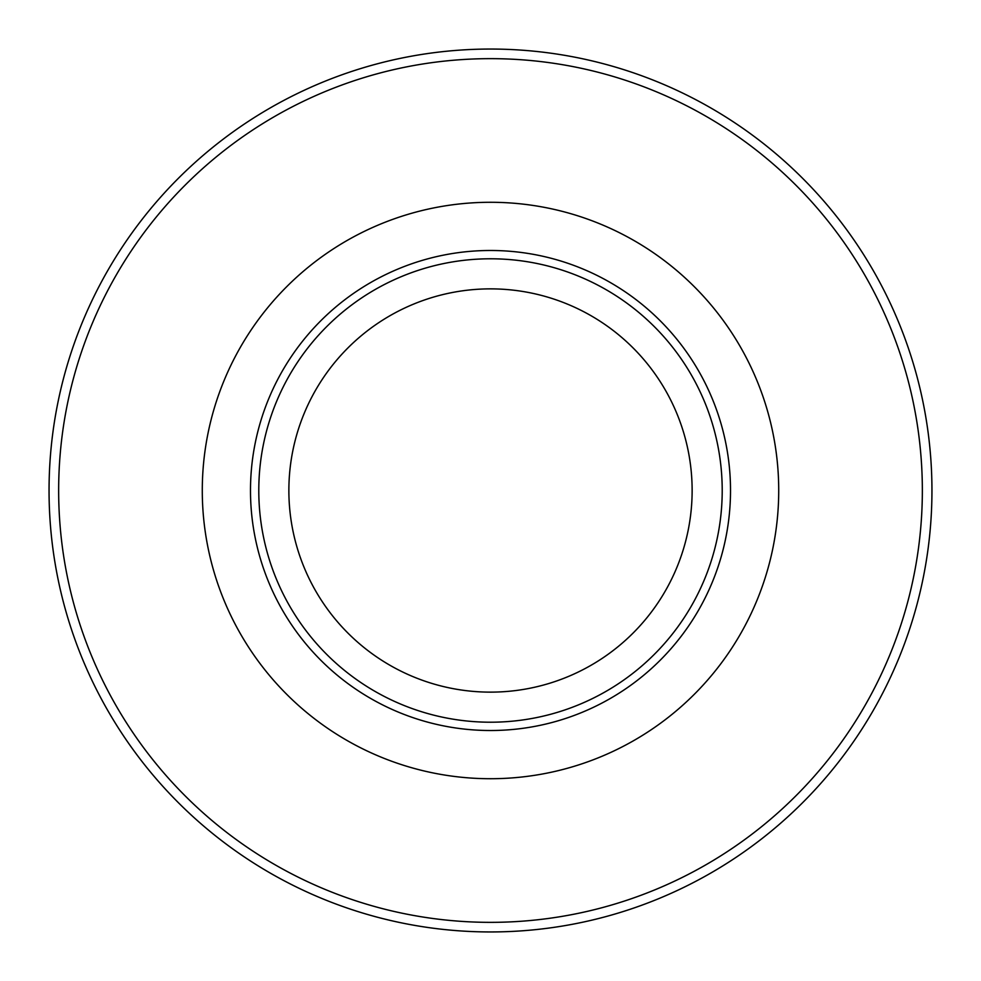 <?xml version="1.0" encoding="UTF-8"?>
<svg xmlns="http://www.w3.org/2000/svg" width="981" height="981" viewBox="0 0 981 981"><rect width="100%" height="100%" fill="white"/><g stroke="black" fill="none" stroke-linecap="round" stroke-linejoin="round"><path stroke-width="1.47" d="M490.5 288.868A201.632 201.632 0 0 1 692.132 490.5A201.632 201.632 0 0 1 490.5 692.132A201.632 201.632 0 0 1 288.868 490.5A201.632 201.632 0 0 1 490.5 288.868M490.5 49.05A441.45 441.45 0 0 1 931.95 490.5A441.45 441.45 0 0 1 490.5 931.95A441.45 441.45 0 0 1 49.05 490.5A441.45 441.45 0 0 1 490.5 49.05A441.45 441.45 0 0 1 931.95 490.5A441.45 441.45 0 0 1 490.5 931.95M490.5 202.282A288.218 288.218 0 0 1 778.718 490.5A288.218 288.218 0 0 1 490.5 778.718A288.218 288.218 0 0 1 202.282 490.5A288.218 288.218 0 0 1 490.5 202.282M58.652 490.5A431.848 431.848 0 0 1 490.5 58.652A431.848 431.848 0 0 1 922.348 490.5A431.848 431.848 0 0 1 490.5 922.348A431.848 431.848 0 0 1 58.652 490.5M490.5 250.486A240.014 240.014 0 0 1 730.514 490.5A240.014 240.014 0 0 1 490.5 730.514A240.014 240.014 0 0 1 250.486 490.5A240.014 240.014 0 0 1 490.5 250.486M258.788 490.5A231.712 231.712 0 0 1 490.5 258.788A231.712 231.712 0 0 1 722.212 490.5A231.712 231.712 0 0 1 490.5 722.212A231.712 231.712 0 0 1 258.788 490.5"/></g></svg>
